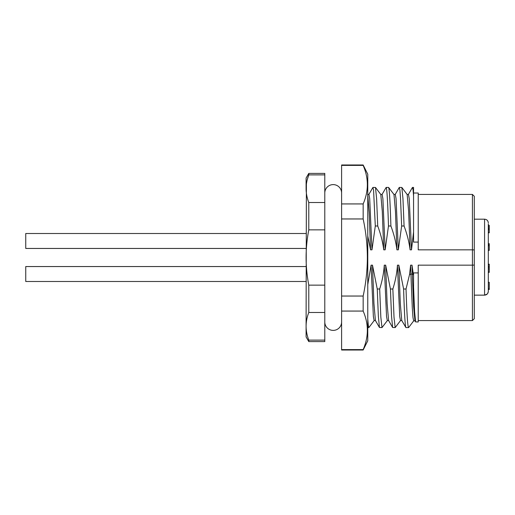 <?xml version="1.0" encoding="UTF-8"?>
<svg xmlns="http://www.w3.org/2000/svg" width="515" height="515" viewBox="0 0 515 515"><rect width="100%" height="100%" fill="white"/><g stroke="black" fill="none" stroke-linecap="round" stroke-linejoin="round"><path stroke-width="0.77" d="M488.317 263.107L488.317 249.389M488.317 288.806L488.317 284.602L488.317 288.806M488.317 223.858L488.317 291.355L488.317 289.501L489.25 289.501L489.25 288.767L488.317 288.767M489.25 225.699L489.25 227.92L488.317 227.92L488.317 225.699M488.317 267.337L488.317 266.525L489.25 266.525L489.25 268.933L488.317 268.933L488.317 267.337L489.25 267.337M488.317 272.364L488.317 272.017L489.25 272.017L489.25 272.364L488.317 272.364M413.558 193.022L418.231 193.022L418.231 249.839L472.429 249.839L472.429 265.161L474.296 265.051L474.296 318.708L474.296 257.5M418.231 194.425L472.429 194.425L474.296 196.292L474.296 265.051M472.429 194.425L472.429 249.839L474.296 249.949M363.159 164.987L363.159 165.392C368.74 178.242 368.74 191.091 363.159 203.934L341.606 203.934L341.606 164.987L363.159 164.987L367.768 174.212L367.768 340.788L363.159 350.013L363.159 349.608L341.606 349.608L341.606 296.041L363.159 296.041L363.159 311.066C368.74 323.909 368.74 336.759 363.159 349.608M363.159 203.934L363.159 218.959C365.92 231.898 367.324 244.747 367.362 257.5C367.324 270.253 365.92 283.102 363.159 296.041M363.159 218.959L341.606 218.959L341.606 296.041M341.606 311.066L363.159 311.066M363.159 350.013L341.606 350.013L341.606 349.608M341.606 165.392L363.159 165.392M341.606 218.959L341.606 203.934M368.811 194.528L372.873 187.511L373.562 190.067L375.3 226.001L371.972 249.839L370.568 249.839L367.768 235.992M375.3 226.001L377.727 226.001L376.607 198.584L375.493 187.473L372.982 187.415M381.988 194.528L386.16 187.415C386.932 188.49 387.705 201.352 388.477 226.001L385.149 249.839L383.746 249.839C382.767 242.14 380.759 234.196 377.727 226.001M388.477 226.001L390.904 226.001C390.125 201.352 389.353 188.49 388.587 187.415L386.16 187.415M399.228 187.505L399.917 190.067L400.49 197.837L401.649 226.001L398.327 249.839L396.923 249.839C395.932 242.089 393.923 234.145 390.904 226.001M401.649 226.001L404.075 226.001L402.955 198.571L401.842 187.466L399.331 187.415M418.231 242.089L413.558 242.089L413.558 232.007L411.504 249.839L410.101 249.839C409.11 242.108 407.101 234.164 404.075 226.001M418.231 320.575L472.429 320.575L472.429 265.161L418.231 265.161L418.231 272.911L413.558 272.911L413.558 275.602L413.365 274.572L412.315 274.096L413.629 306.689L414.942 320.742L415.611 321.894L414.607 311.659L413.558 286.939L413.558 275.602M400.561 320.517L395.172 327.585L394.014 317.163L392.855 288.999C395.443 280.797 396.968 272.853 397.432 265.161L398.835 265.161L403.606 288.999L406.039 288.999L409.534 274.572L410.61 265.161L412.013 265.161L413.365 274.572M392.855 288.999L390.428 288.999L391.535 316.197L392.636 327.495L395.172 327.585M387.389 320.517L381.995 327.585L380.836 317.163L379.684 288.999C382.278 280.752 383.804 272.808 384.261 265.161L385.658 265.161L390.428 288.999M379.684 288.999L377.25 288.999L378.358 316.184L379.458 327.489L381.995 327.585M367.768 284.679L371.083 265.161L372.487 265.161L377.25 288.999M370.568 249.839L369.171 212.669L367.768 194.825M371.972 249.839L369.693 198.507L368.933 194.425L367.53 194.425M383.746 249.839L382.278 211.24L380.804 194.49L375.493 187.473M385.149 249.839L382.87 198.532L382.111 194.425L380.707 194.425M396.923 249.839L395.449 211.189L393.975 194.483L388.587 187.415M398.327 249.839L396.048 198.52L395.288 194.425L393.885 194.425M410.101 249.839L408.627 211.163L407.153 194.483L401.842 187.466M411.504 249.839L409.225 198.526L408.459 194.425L407.062 194.425M408.344 194.528L412.399 187.505L413.036 189.591L413.558 195.99L413.558 232.007M412.509 187.415L413.558 187.415L413.558 195.99M413.558 242.089L413.558 221.353M413.558 211.581L413.558 203.026M418.231 272.911L418.231 321.978L415.611 321.894M412.013 265.161L412.315 274.096L410.912 274.096L412.29 307.816L412.972 317.491L413.661 320.845L415.064 320.845M409.534 274.572L410.912 274.096L410.61 265.161M406.039 288.999C406.824 313.648 407.668 326.51 408.556 327.585L408.678 327.489M403.606 288.999C404.378 313.648 405.151 326.51 405.923 327.585L408.556 327.585M398.835 265.161L400.297 303.509L401.752 320.472L405.923 327.585M397.432 265.161L399.711 316.48L400.47 320.575L401.874 320.575M385.658 265.161L387.119 303.528L388.58 320.472L392.636 327.489M384.261 265.161L386.54 316.5L387.299 320.575L388.696 320.575M372.487 265.161L373.942 303.496L375.403 320.472L379.458 327.489M371.083 265.161L373.362 316.474L374.122 320.575L375.525 320.575M368.907 327.521L368.296 325.39L367.768 318.94M341.606 193.022A8.407 8.407 0 0 0 333.192 184.608A8.407 8.407 0 0 0 324.785 193.022M324.785 321.978A8.407 8.407 0 0 0 333.192 330.392A8.407 8.407 0 0 0 341.606 321.978L341.606 321.978M307.32 179.471L308.788 174.888L308.788 173.394L324.785 173.394L324.785 341.606L308.788 341.606L308.788 340.112C307.011 335.49 306.11 330.881 306.09 326.291L306.386 184.209M324.785 174.888L308.788 174.888C307.004 179.523 306.11 184.125 306.09 188.709L306.09 178.068L308.788 173.394M306.09 188.709C306.11 193.305 307.011 197.908 308.788 202.53L324.785 202.53M324.785 285.143L308.788 285.143C307.011 275.898 306.11 266.686 306.09 257.5C306.11 248.333 307.004 239.115 308.788 229.857L308.788 202.53M308.788 229.857L324.785 229.857M308.788 341.606L306.09 336.932L306.09 326.291C306.11 321.701 307.004 317.098 308.788 312.47L308.788 285.143M308.788 312.47L324.785 312.47M324.785 340.112L308.788 340.112M306.09 281.493L25.75 281.493L25.75 266.545L306.09 266.545M306.09 248.455L25.75 248.455L25.75 233.507L306.09 233.507M474.296 219.184L484.576 219.184L484.576 295.134C486.836 294.921 488.085 293.666 488.317 291.355C488.111 293.647 486.868 294.908 484.576 295.153L487.248 294.014M489.25 227.92L489.25 232.503L488.317 232.503M489.25 232.503L489.25 231.93M489.25 229.761L488.317 229.761M489.25 228.911L488.317 228.911M489.25 226.523L488.317 226.523M489.25 288.767L489.25 282.297L488.317 282.297M489.25 268.933L489.25 272.017M488.317 264.182L489.25 264.182L489.25 264.807L488.317 264.807M489.25 264.807L489.25 266.525M488.317 243.679L489.25 243.679L489.25 250.393L488.317 250.393M489.25 250.316L488.317 250.316M489.25 245.803L488.317 245.803M489.25 245.352L488.317 245.352M489.25 244.734L488.317 244.734M484.576 295.134L474.296 295.134M399.228 187.511L395.166 194.528M472.429 320.575L474.296 318.708M413.757 320.787L408.665 327.508M368.901 327.527L374.212 320.51M367.768 327.585L368.824 327.585M487.679 293.473L488.31 291.503M484.576 219.184C486.83 219.39 488.072 220.632 488.317 222.924M474.296 295.153L484.576 295.153M488.317 232.799L489.25 232.799M488.317 225.325L489.25 225.325"/></g></svg>

